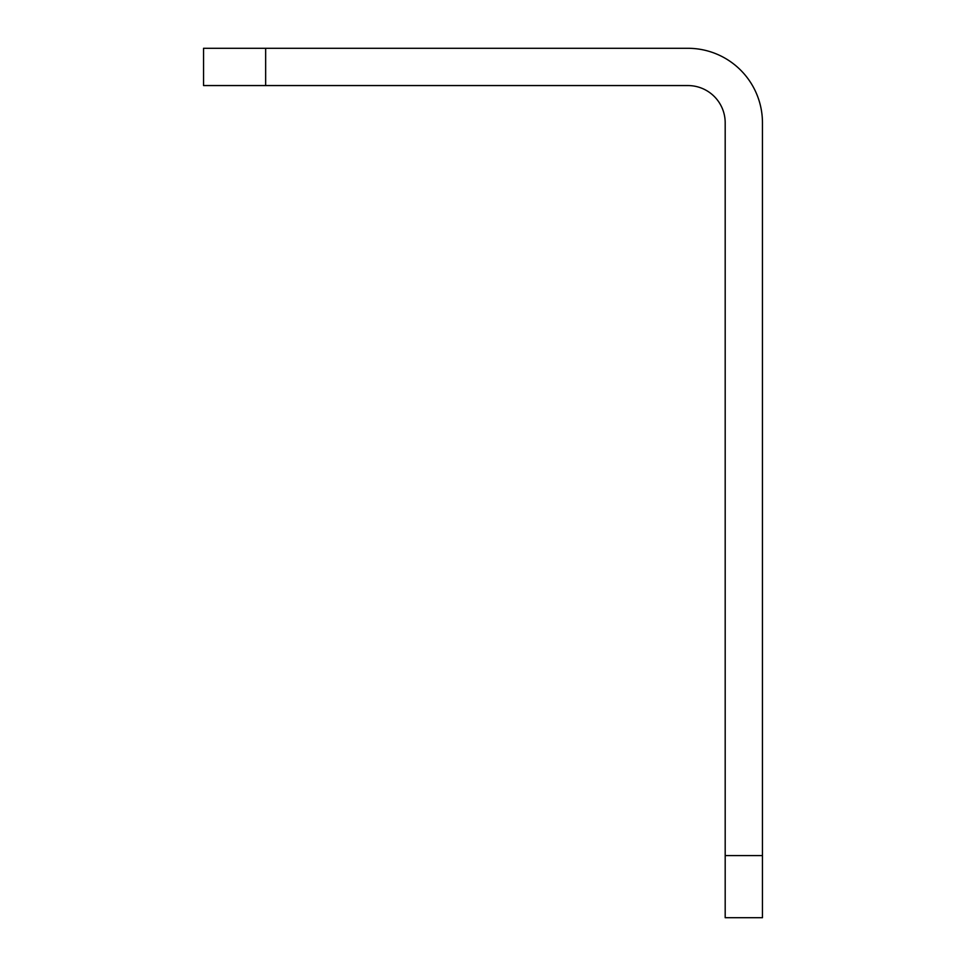 <?xml version="1.0" encoding="UTF-8"?>
<svg xmlns="http://www.w3.org/2000/svg" width="966" height="966" viewBox="0 0 966 966"><rect width="100%" height="100%" fill="white"/><g stroke="black" fill="none" stroke-linecap="round" stroke-linejoin="round"><path stroke-width="1.45" d="M265.65 85.563L203.548 85.563L203.548 48.3L687.925 48.3A74.515 74.515 0 0 1 762.452 122.815L762.452 917.7L725.188 917.7L725.188 122.815A37.263 37.263 0 0 0 687.925 85.563L265.65 85.563L265.65 48.3M725.188 855.598L762.452 855.598"/></g></svg>
